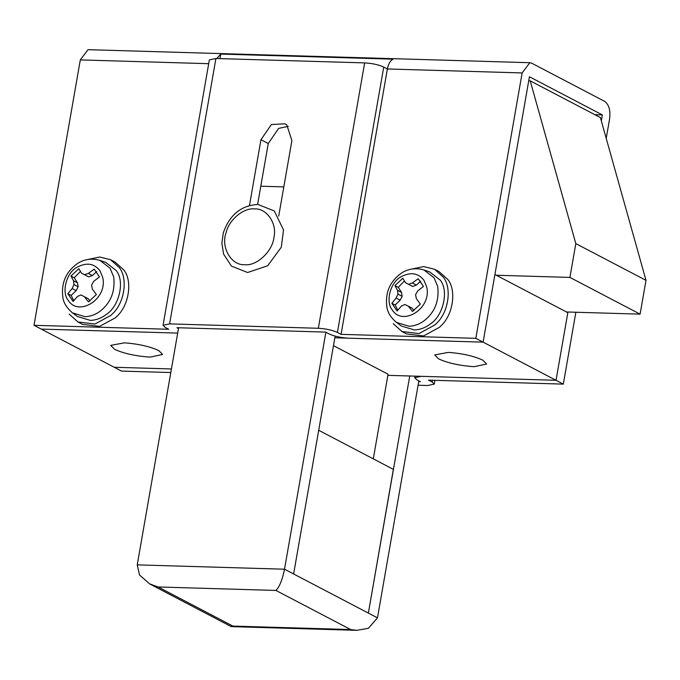 <?xml version="1.0" encoding="UTF-8"?>
<svg xmlns="http://www.w3.org/2000/svg" width="680" height="680" viewBox="0 0 680 680"><rect width="100%" height="100%" fill="white"/><g stroke="black" fill="none" stroke-linecap="round" stroke-linejoin="round"><path stroke-width="1.02" d="M373.295 458.864L388.067 374.221L333.472 345.652M88.009 259.454L99.671 257.023L110.543 259.709L115.098 262.098L123.811 269.935C132.6 280.508 129.226 305.184 116.96 316.276L115.464 317.747L99.578 326.392L82.518 324.36L77.962 321.98L69.249 314.135M110.543 259.709L119.255 267.554C128.044 278.12 124.669 302.804 112.404 313.897L110.908 315.367L95.022 324.003L77.962 321.98M99.977 260.414L105.723 262.403L116.127 270.462C125.188 281.129 119.161 306.476 106.258 314.466C101.558 318.104 96.288 320.093 90.431 320.425L77.427 316.489L72.513 312.894C66.819 308.014 63.605 302.898 62.874 297.543C60.996 283.365 65.73 272.119 77.078 263.815C80.418 261.443 88.663 257.082 99.977 260.414L110.067 268.234L113.705 276.938C115.345 291.201 110.942 302.532 100.487 310.93C95.931 314.466 90.814 316.396 85.136 316.71L72.513 312.894M89.947 301.019L88.323 298.732L81.005 294.942L77.528 296.421L73.1 301.435L67.847 293.7L72.148 288.515L73.959 284.572L73.508 280.738L70.924 276.046L74.239 277.78L80.453 271.43M70.924 276.046L78.82 268.702L81.575 273.224L88.723 276.922L92.37 275.527L96.73 271.583M67.847 293.7L71.162 295.435L76.177 290.615L78.149 286.764L77.528 282.837L74.239 277.78M71.162 295.435L73.788 300.62M81.575 273.224L84.532 274.72L88.349 273.42L94.189 269.152L99.45 276.887L93.721 281.333L91.57 285.09L92.37 289.111L96.365 294.534L88.477 301.886L84.303 296.625M88.349 273.42L92.37 275.527M84.532 274.72L88.723 276.922M73.508 280.738L77.528 282.837M73.959 284.572L78.149 286.764M72.148 288.515L76.177 290.615M412.003 269.008L423.666 266.577L434.546 269.263L439.101 271.651L447.814 279.488C456.603 290.062 453.228 314.738 440.963 325.83L439.467 327.301L423.58 335.945L406.521 333.914L401.965 331.534L393.252 323.688M434.546 269.263L443.25 277.108C452.047 287.674 448.673 312.358 436.407 323.45L434.911 324.921L419.024 333.557L401.965 331.534M423.971 269.969L429.726 271.957L440.13 280.015C449.191 290.683 443.164 316.03 430.253 324.02C425.561 327.658 420.282 329.647 414.434 329.978L401.429 326.043L396.517 322.447C390.822 317.569 387.608 312.451 386.877 307.096C384.999 292.918 389.733 281.673 401.081 273.368C404.421 270.997 412.658 266.637 423.971 269.969L434.061 277.788L437.708 286.493C439.348 300.755 434.936 312.086 424.49 320.484C419.934 324.02 414.808 325.95 409.13 326.273L396.517 322.447M413.95 310.573L412.326 308.286L405 304.495L401.523 305.975L397.103 310.99L391.85 303.254L396.151 298.07L397.962 294.125L397.511 290.292L394.927 285.608L398.242 287.334L404.455 280.993M394.927 285.608L402.815 278.256L405.577 282.778L412.726 286.475L416.373 285.082L420.733 281.137M391.85 303.254L395.165 304.988L400.171 300.169L402.152 296.319L401.531 292.4L398.242 287.334M395.165 304.988L397.783 310.182M405.577 282.778L408.536 284.282L412.352 282.974L418.192 278.707L423.445 286.442L417.724 290.887L415.574 294.644L416.364 298.664L420.368 304.096L412.479 311.44L408.298 306.178M412.352 282.974L416.373 285.082M408.536 284.282L412.726 286.475M397.511 290.292L401.531 292.4M397.962 294.125L402.152 296.319M396.151 298.07L400.171 300.169M498.822 382.211L519.902 382.832M528.726 80.801L530.204 80.852L600.389 117.572L646 280.33L575.815 243.61L569.917 277.414L496.281 275.247M646 280.33L640.101 314.143L569.917 277.414M530.204 80.852L575.815 243.61M640.101 314.143L566.465 311.967M278.715 216.104L291.89 140.607L286.841 125.001L284.979 123.802L271.371 124.55L260.958 139.689L249.483 205.436M288.295 126.344L278.664 128.367L268.251 143.506L257.618 204.425M216.75 58.531L220.762 54.077L219.972 58.624M220.762 54.077L393.074 59.16C390.269 60.647 388.374 63.911 387.379 68.96L383.732 67.056L337.416 332.444L341.062 334.356L475.821 338.325L483.114 342.142L334.849 337.773M383.732 67.056C378.607 64.719 372.249 63.334 364.659 62.891L318.342 328.278C325.933 328.721 332.291 330.106 337.416 332.444M318.342 328.278L169.6 323.892L163.047 325.295L209.363 59.908L215.917 58.505L169.6 323.892M475.821 338.325L522.138 72.939L529.839 62.704L88.026 49.674L80.316 59.908L34 325.295L168.759 329.273L165.112 327.361L163.047 325.295M34 325.295L41.293 329.111L177.684 333.098L41.293 329.111L121.499 371.084L170.799 372.538M178.483 328.542L176.894 327.709L325.635 332.095L329.281 334.007C334.433 336.328 340.791 337.714 348.355 338.173L483.114 342.142L529.431 76.755L602.344 114.911L601.307 120.853M364.659 62.891L215.917 58.505M522.138 72.939L387.379 68.96L341.062 334.356M529.839 62.704L531.785 63.231L604.707 101.388C608.957 104.55 610.597 110.33 609.637 118.728L606.212 138.355M432.523 380.256L432.216 382.05L428.57 380.137L563.321 384.115L556.027 380.298L421.277 376.329L414.724 377.723L414.995 376.142M432.216 382.05L434.274 384.115L427.72 385.517L418.081 385.228M171.428 368.959L114.215 367.268L171.428 368.959M414.724 377.723L416.789 379.797L420.427 381.701L418.701 381.65M567.944 312.01L556.027 380.298L483.114 342.142L494.912 274.524L567.834 312.681L556.027 380.298L387.872 375.343M575.866 312.248L563.321 384.115M602.344 114.911L594.873 114.691M232.866 626.085L231.013 626.492L149.591 583.882L158.125 586.976L232.866 626.085L350.684 629.561L275.944 590.444C279.531 586.814 282.387 579.734 284.512 569.211L325.873 332.223M335.138 336.132L293.624 573.979L284.512 569.211L137.232 564.867L139.519 574.974L149.591 583.882M293.624 573.979L318.69 430.338M418.837 380.868L377.476 617.856L368.407 628.286L356.889 630.326L350.684 629.561M318.793 430.338L393.354 469.353L368.365 613.088L409.743 375.989M137.232 564.867L178.619 327.76M283.806 186.889L260.797 186.218M482.749 360.137C473.824 356.014 462.358 353.43 448.366 352.385L434.699 354.951L438.566 358.836C446.87 362.738 457.887 365.296 471.631 366.512L474.334 366.639L486.625 364.012L482.749 360.137M158.755 350.582C149.821 346.46 138.355 343.876 124.364 342.83L110.695 345.398L114.571 349.282C122.868 353.183 133.892 355.742 147.628 356.957L150.331 357.085L162.622 354.458L158.755 350.582M102.663 277.236C108.111 299.089 78.472 317.152 68.195 300.297C61.259 292.051 66.529 272.731 76.661 267.452C86.352 262.183 94.112 263.271 99.943 270.725L102.663 277.236M426.666 286.79C432.106 308.644 402.466 326.706 392.199 309.85C385.262 301.606 390.532 282.285 400.656 277.006C410.346 271.736 418.106 272.825 423.938 280.287L426.666 286.79M226.032 232.866C220.702 247.112 231.217 265.727 244.74 264.69C256.547 266.297 272.587 251.345 273.904 237.516C277.406 223.746 266.713 208.02 254.473 208.913C243.797 207.612 228.879 219.682 226.032 232.866M268.251 143.506L260.958 139.689M80.316 59.908L208.701 63.691M368.365 613.088L377.476 617.856M293.718 574.022L368.271 613.037M275.944 590.444L158.125 586.976M223.295 232.9L221.867 243.287L223.635 254.192L231.463 266.126L247.597 272.501L267.682 265.761L281.274 247.248L283.543 229.984L274.261 210.928L257.848 204.433C240.992 205.513 229.475 215.007 223.295 232.9M434.274 384.115L434.936 380.332M231.531 626.629L356.889 630.326"/></g></svg>

